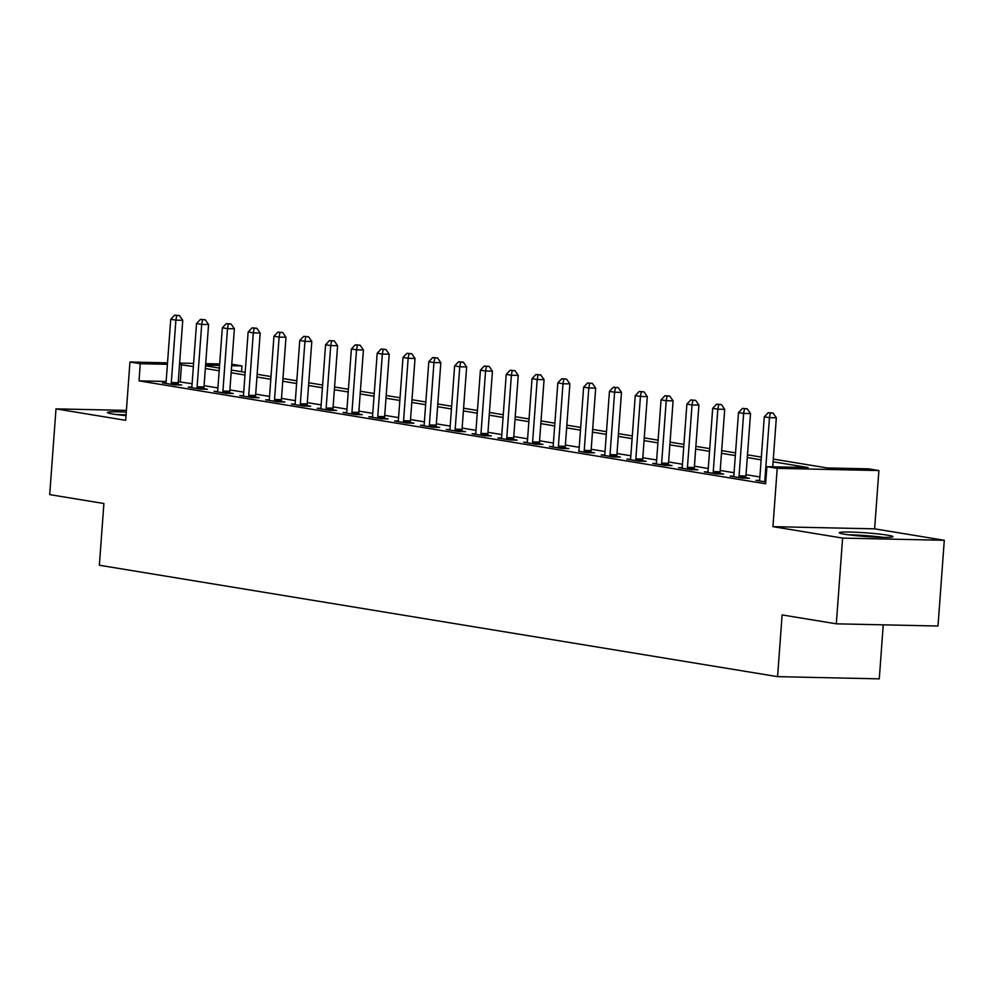 <?xml version="1.0" encoding="UTF-8"?>
<svg xmlns="http://www.w3.org/2000/svg" width="994" height="994" viewBox="0 0 994 994"><rect width="100%" height="100%" fill="white"/><g stroke="black" fill="none" stroke-linecap="round" stroke-linejoin="round"><path stroke-width="1.49" d="M887.543 535.157A26.888 1.826 4.2 0 0 857.673 532.337A26.888 1.826 4.2 0 0 839.284 532.734A26.888 1.826 4.2 0 0 844.664 534.238A26.888 1.826 4.2 0 0 874.521 537.058A26.888 1.826 4.2 0 0 892.91 536.661A26.888 1.826 4.2 0 0 887.543 535.157M126.275 412.137A26.888 1.826 4.2 0 0 107.389 412.498A26.888 1.826 4.2 0 0 112.757 414.001A26.888 1.826 4.2 0 0 126.027 415.616M773.295 459.079L827.356 467.963L868.582 468.845L878.895 470.547L777.209 468.348L766.883 466.646L808.11 467.54L773.096 461.788M874.621 528.845L772.934 526.646L842.614 538.089L836.314 623.822L938.001 626.021L944.3 540.289L874.621 528.845L878.895 470.547M883.244 624.841L879.28 678.852L777.581 676.653L99.363 565.238L103.898 503.511L49.7 494.614L55.999 408.869L125.679 420.325L129.953 362.015L167.526 362.835M231.764 364.239L241.964 365.916L231.664 365.693M241.542 371.731L241.964 365.916M842.614 538.089L944.3 540.289M126.4 410.398L55.999 408.869M166.16 381.447L139.023 380.864L765.629 483.792L766.883 466.646M759.876 476.971L746.034 474.697M734.069 472.734L720.228 470.46M708.262 468.497L694.421 466.223M682.456 464.248L668.614 461.974M656.649 460.011L642.807 457.737M630.842 455.774L616.988 453.5M605.035 451.537L591.182 449.263M579.229 447.3L565.375 445.026M553.422 443.051L539.568 440.777M527.615 438.814L513.761 436.54M501.796 434.577L487.955 432.303M475.989 430.34L462.148 428.066M450.183 426.103L436.341 423.829M424.376 421.854L410.534 419.58M398.569 417.617L384.728 415.343M372.762 413.38L358.921 411.106M346.956 409.143L333.114 406.869M321.149 404.906L307.308 402.632M295.342 400.657L281.501 398.383M269.536 396.42L255.694 394.146M243.729 392.183L229.875 389.909M217.922 387.946L204.068 385.672M192.115 383.709L178.249 381.708M165.911 382.914L162.395 382.839L174.782 384.877L181.653 385.026L178.299 384.479M191.718 387.163L188.201 387.076L200.589 389.114L207.46 389.263L204.105 388.716M217.524 391.4L214.021 391.325L226.396 393.351L233.267 393.5L229.912 392.953M243.331 395.637L239.827 395.562L252.215 397.6L259.086 397.749L255.719 397.19M269.138 399.874L265.634 399.799L278.022 401.837L284.893 401.986L281.526 401.427M294.957 404.111L291.441 404.036L303.829 406.074L310.7 406.223L307.332 405.676M320.764 408.36L317.248 408.273L329.635 410.311L336.506 410.46L333.139 409.913M346.571 412.597L343.054 412.522L355.442 414.548L362.313 414.697L358.958 414.15M372.377 416.834L368.861 416.759L381.249 418.797L388.12 418.946L384.765 418.387M398.184 421.071L394.668 420.996L407.055 423.034L413.926 423.183L410.572 422.624M423.991 425.308L420.474 425.233L432.862 427.271L439.733 427.42L436.378 426.873M449.797 429.557L446.281 429.47L458.669 431.508L465.54 431.657L462.185 431.11M475.604 433.794L472.088 433.719L484.476 435.745L491.347 435.894L487.992 435.347M501.411 438.031L497.895 437.956L510.282 439.994L517.153 440.143L513.799 439.584M527.218 442.268L523.701 442.193L536.089 444.231L542.96 444.38L539.605 443.821M553.024 446.505L549.508 446.43L561.896 448.468L568.767 448.617L565.412 448.07M578.682 451.226L587.702 452.705L594.574 452.854L591.219 452.307M604.638 454.991L601.134 454.917L613.522 456.942L620.38 457.091L617.025 456.544M630.444 459.228L626.941 459.153L639.328 461.191L646.199 461.34L642.832 460.781M656.264 463.465L652.747 463.39L665.135 465.428L672.006 465.577L668.639 465.018M682.07 467.702L678.554 467.627L690.942 469.665L697.813 469.814L694.446 469.267M707.877 471.939L704.361 471.864L716.749 473.902L723.62 474.051L720.252 473.504M733.684 476.188L730.168 476.114L742.555 478.139L749.426 478.288L746.072 477.741M759.491 480.425L755.974 480.351L765.765 481.953M772.934 526.646L777.209 468.348M139.023 380.864L140.278 363.717L129.953 362.015M836.314 623.822L782.116 614.926L777.581 676.653M205.534 365.817L219.376 368.091M231.341 370.054L245.183 372.328M257.148 374.291L270.989 376.564M282.955 378.528L296.796 380.801M308.761 382.765L322.603 385.038M334.568 387.014L348.409 389.288M360.375 391.251L374.229 393.525M386.181 395.488L400.035 397.762M411.988 399.725L425.842 401.998M437.795 403.962L451.649 406.235M463.602 408.211L477.455 410.485M489.408 412.448L503.262 414.722M515.227 416.685L529.069 418.959M541.034 420.922L554.876 423.195M566.841 425.159L580.682 427.432M592.648 429.408L606.489 431.682M618.454 433.645L632.296 435.919M644.261 437.882L658.103 440.156M670.068 442.119L683.909 444.393M695.875 446.356L709.716 448.629M721.681 450.605L735.523 452.879M747.488 454.842L761.342 457.116M219.575 365.432L205.584 365.133M179.616 363.096L193.606 363.394M205.683 363.655L219.674 363.966M193.37 366.562L179.504 364.562M167.414 364.301L140.278 363.717M761.143 459.824L747.289 457.551M735.324 455.587L721.482 453.314M709.517 451.351L695.676 449.077M683.71 447.101L669.869 444.827M657.904 442.864L644.062 440.591M632.097 438.627L618.256 436.354M606.29 434.39L592.449 432.117M580.484 430.153L566.642 427.88M554.677 425.904L540.835 423.63M528.87 421.667L515.029 419.393M503.063 417.43L489.21 415.157M477.257 413.193L463.403 410.92M451.45 408.956L437.596 406.683M425.643 404.707L411.789 402.433M399.837 400.47L385.983 398.196M374.03 396.233L360.176 393.959M348.211 391.996L334.369 389.723M322.404 387.759L308.562 385.486M296.597 383.51L282.756 381.236M270.79 379.273L256.949 376.999M244.984 375.036L231.142 372.762M219.177 370.799L205.336 368.526M180.249 381.758L181.504 364.612M171.303 382.566L178.174 382.715L182.759 320.304L175.888 320.155L171.303 382.566A3.442 2.075 -88.8 0 0 171.353 383.87L171.428 384.33M176.721 315.483L179.467 315.545L174.658 315.148L176.721 315.483L175.888 320.155L170.72 319.31L166.135 381.721A3.442 2.075 -88.8 0 1 165.899 382.976L165.762 383.398M178.174 382.715A3.442 2.075 -88.8 0 0 178.224 384.019L178.373 384.951M182.759 320.304L179.467 315.545M174.658 315.148L170.72 319.31M197.11 386.803L203.981 386.952L208.566 324.541L201.695 324.392L197.11 386.803A3.442 2.075 -88.8 0 0 197.16 388.107L197.234 388.567M202.528 319.72L205.273 319.782L200.465 319.385L202.528 319.72L201.695 324.392L196.526 323.547L191.941 385.958A3.442 2.075 -88.8 0 1 191.705 387.213L191.569 387.635M203.981 386.952A3.442 2.075 -88.8 0 0 204.031 388.256L204.18 389.188M208.566 324.541L205.273 319.782M200.465 319.385L196.526 323.547M222.917 391.052L229.788 391.201L234.373 328.778L227.502 328.629L222.917 391.052A3.442 2.075 -88.8 0 0 222.967 392.357L223.041 392.804M228.334 323.969L231.093 324.019L226.272 323.622L228.334 323.969L227.502 328.629L222.333 327.784L217.748 390.195A3.442 2.075 -88.8 0 1 217.512 391.45L217.375 391.872M229.788 391.201A3.442 2.075 -88.8 0 0 229.838 392.506L229.987 393.438M234.373 328.778L231.093 324.019M226.272 323.622L222.333 327.784M248.724 395.289L255.595 395.438L260.18 333.015L253.308 332.866L248.724 395.289A3.442 2.075 -88.8 0 0 248.773 396.594L248.848 397.041M254.141 328.206L256.899 328.268L252.078 327.858L254.141 328.206L253.308 332.866L248.14 332.021L243.555 394.444A3.442 2.075 -88.8 0 1 243.319 395.699L243.182 396.109M255.595 395.438A3.442 2.075 -88.8 0 0 255.644 396.743L255.806 397.675M260.18 333.015L256.899 328.268M252.078 327.858L248.14 332.021M274.53 399.526L281.401 399.675L285.986 337.264L279.115 337.115L274.53 399.526A3.442 2.075 -88.8 0 0 274.58 400.831L274.655 401.278M279.948 332.443L282.706 332.505L277.885 332.108L279.948 332.443L279.115 337.115L273.946 336.258L269.374 398.681A3.442 2.075 -88.8 0 1 269.125 399.936L268.989 400.346M281.401 399.675A3.442 2.075 -88.8 0 0 281.451 400.98L281.613 401.911M285.986 337.264L282.706 332.505M277.885 332.108L273.946 336.258M119.317 414.908A23.26 1.59 -175.8 0 1 126.052 415.144M126.076 414.896A26.714 1.814 4.2 0 0 116.522 414.56M883.567 537.369A26.714 1.814 4.2 0 0 848.429 534.784M851.212 535.132A23.26 1.59 -175.8 0 1 880.759 537.307M300.337 403.763L307.208 403.912L311.793 341.501L304.922 341.352L300.337 403.763A3.442 2.075 -88.8 0 0 300.387 405.067L300.461 405.527M305.767 336.68L308.513 336.742L303.692 336.345L305.767 336.68L304.922 341.352L299.766 340.507L295.181 402.918A3.442 2.075 -88.8 0 1 294.932 404.173L294.796 404.595M307.208 403.912A3.442 2.075 -88.8 0 0 307.258 405.217L307.419 406.148M311.793 341.501L308.513 336.742M303.692 336.345L299.766 340.507M326.144 408L333.015 408.149L337.6 345.738L330.729 345.589L326.144 408A3.442 2.075 -88.8 0 0 326.206 409.304L326.268 409.764M331.574 340.917L334.319 340.979L329.499 340.582L331.574 340.917L330.729 345.589L325.572 344.744L320.987 407.155A3.442 2.075 -88.8 0 1 320.739 408.41L320.602 408.832M333.015 408.149A3.442 2.075 -88.8 0 0 333.077 409.453L333.226 410.385M337.6 345.738L334.319 340.979M329.499 340.582L325.572 344.744M351.951 412.249L358.822 412.398L363.406 349.975L356.535 349.826L351.951 412.249A3.442 2.075 -88.8 0 0 352.013 413.554L352.087 414.001M357.38 345.166L360.126 345.216L355.318 344.819L357.38 345.166L356.535 349.826L351.379 348.981L346.794 411.392A3.442 2.075 -88.8 0 1 346.546 412.647L346.409 413.069M358.822 412.398A3.442 2.075 -88.8 0 0 358.884 413.703L359.033 414.635M363.406 349.975L360.126 345.216M355.318 344.819L351.379 348.981M377.757 416.486L384.628 416.635L389.213 354.212L382.342 354.063L377.757 416.486A3.442 2.075 -88.8 0 0 377.819 417.791L377.894 418.238M383.187 349.403L385.933 349.466L381.124 349.056L383.187 349.403L382.342 354.063L377.186 353.218L372.601 415.641A3.442 2.075 -88.8 0 1 372.352 416.896L372.216 417.306M384.628 416.635A3.442 2.075 -88.8 0 0 384.69 417.94L384.84 418.872M389.213 354.212L385.933 349.466M381.124 349.056L377.186 353.218M403.564 420.723L410.435 420.872L415.02 358.461L408.149 358.312L403.564 420.723A3.442 2.075 -88.8 0 0 403.626 422.028L403.701 422.475M408.994 353.64L411.74 353.702L406.931 353.305L408.994 353.64L408.149 358.312L402.992 357.455L398.408 419.878A3.442 2.075 -88.8 0 1 398.159 421.133L398.022 421.543M410.435 420.872A3.442 2.075 -88.8 0 0 410.497 422.177L410.646 423.109M415.02 358.461L411.74 353.702M406.931 353.305L402.992 357.455M429.371 424.96L436.242 425.109L440.827 362.698L433.956 362.549L429.371 424.96A3.442 2.075 -88.8 0 0 429.433 426.264L429.507 426.724M434.8 357.877L437.546 357.939L432.738 357.542L434.8 357.877L433.956 362.549L428.799 361.704L424.214 424.115A3.442 2.075 -88.8 0 1 423.966 425.37L423.829 425.792M436.242 425.109A3.442 2.075 -88.8 0 0 436.304 426.414L436.453 427.345M440.827 362.698L437.546 357.939M432.738 357.542L428.799 361.704M455.177 429.197L462.048 429.346L466.633 366.935L459.762 366.786L455.177 429.197A3.442 2.075 -88.8 0 0 455.24 430.501L455.314 430.961M460.607 362.114L463.353 362.176L458.545 361.779L460.607 362.114L459.762 366.786L454.606 365.941L450.021 428.352A3.442 2.075 -88.8 0 1 449.773 429.607L449.636 430.029M462.048 429.346A3.442 2.075 -88.8 0 0 462.111 430.651L462.26 431.582M466.633 366.935L463.353 362.176M458.545 361.779L454.606 365.941M480.997 433.446L487.868 433.595L492.44 371.172L485.569 371.023L480.997 433.446A3.442 2.075 -88.8 0 0 481.046 434.751L481.121 435.198M486.414 366.364L489.16 366.413L484.351 366.016L486.414 366.364L485.569 371.023L480.413 370.178L475.828 432.589A3.442 2.075 -88.8 0 1 475.592 433.844L475.443 434.266M487.868 433.595A3.442 2.075 -88.8 0 0 487.917 434.9L488.066 435.832M492.44 371.172L489.16 366.413M484.351 366.016L480.413 370.178M506.803 437.683L513.674 437.832L518.247 375.409L511.376 375.26L506.803 437.683A3.442 2.075 -88.8 0 0 506.853 438.988L506.928 439.435M512.221 370.6L514.967 370.663L510.158 370.253L512.221 370.6L511.376 375.26L506.219 374.415L501.635 436.838A3.442 2.075 -88.8 0 1 501.398 438.093L501.262 438.503M513.674 437.832A3.442 2.075 -88.8 0 0 513.724 439.137L513.873 440.069M518.247 375.409L514.967 370.663M510.158 370.253L506.219 374.415M532.61 441.92L539.481 442.069L544.066 379.658L537.195 379.509L532.61 441.92A3.442 2.075 -88.8 0 0 532.66 443.225L532.734 443.672M538.027 374.837L540.773 374.9L535.965 374.502L538.027 374.837L537.195 379.509L532.026 378.652L527.441 441.075A3.442 2.075 -88.8 0 1 527.205 442.33L527.068 442.74M539.481 442.069A3.442 2.075 -88.8 0 0 539.531 443.374L539.68 444.306M544.066 379.658L540.773 374.9M535.965 374.502L532.026 378.652M558.417 446.157L565.288 446.306L569.873 383.895L563.002 383.746L558.417 446.157A3.442 2.075 -88.8 0 0 558.466 447.462L558.541 447.921M563.834 379.074L566.58 379.136L561.772 378.739L563.834 379.074L563.002 383.746L557.833 382.901L553.248 445.312A3.442 2.075 -88.8 0 1 553.012 446.567L552.875 446.989M565.288 446.306A3.442 2.075 -88.8 0 0 565.337 447.611L565.487 448.542M569.873 383.895L566.58 379.136M561.772 378.739L557.833 382.901M584.223 450.394L591.095 450.543L595.679 388.132L588.808 387.983L584.223 450.394A3.442 2.075 -88.8 0 0 584.273 451.698L584.348 452.158M589.641 383.311L592.387 383.373L587.578 382.976L589.641 383.311L588.808 387.983L583.64 387.138L579.055 449.549A3.442 2.075 -88.8 0 1 578.819 450.804M591.095 450.543A3.442 2.075 -88.8 0 0 591.144 451.848L591.293 452.779M595.679 388.132L592.387 383.373M587.578 382.976L583.64 387.138M610.03 454.643L616.901 454.792L621.486 392.369L614.615 392.22L610.03 454.643A3.442 2.075 -88.8 0 0 610.08 455.948L610.154 456.395M615.448 387.561L618.206 387.61L613.385 387.213L615.448 387.561L614.615 392.22L609.446 391.375L604.861 453.786A3.442 2.075 -88.8 0 1 604.625 455.041L604.489 455.463M616.901 454.792A3.442 2.075 -88.8 0 0 616.951 456.097L617.1 457.029M621.486 392.369L618.206 387.61M613.385 387.213L609.446 391.375M635.837 458.88L642.708 459.029L647.293 396.606L640.422 396.457L635.837 458.88A3.442 2.075 -88.8 0 0 635.887 460.185L635.961 460.632M641.254 391.798L644.013 391.847L639.192 391.45L641.254 391.798L640.422 396.457L635.253 395.612L630.681 458.035A3.442 2.075 -88.8 0 1 630.432 459.29L630.295 459.7M642.708 459.029A3.442 2.075 -88.8 0 0 642.758 460.334L642.919 461.266M647.293 396.606L644.013 391.847M639.192 391.45L635.253 395.612M661.644 463.117L668.515 463.266L673.1 400.855L666.229 400.706L661.644 463.117A3.442 2.075 -88.8 0 0 661.693 464.422L661.768 464.869M667.073 396.034L669.819 396.097L664.998 395.699L667.073 396.034L666.229 400.706L661.06 399.849L656.487 462.272A3.442 2.075 -88.8 0 1 656.239 463.527L656.102 463.937M668.515 463.266A3.442 2.075 -88.8 0 0 668.564 464.571L668.726 465.503M673.1 400.855L669.819 396.097M664.998 395.699L661.06 399.849M687.45 467.354L694.321 467.503L698.906 405.092L692.035 404.943L687.45 467.354A3.442 2.075 -88.8 0 0 687.513 468.659L687.575 469.118M692.88 400.271L695.626 400.333L690.805 399.936L692.88 400.271L692.035 404.943L686.879 404.098L682.294 466.509A3.442 2.075 -88.8 0 1 682.046 467.764L681.909 468.186M694.321 467.503A3.442 2.075 -88.8 0 0 694.371 468.808L694.533 469.74M698.906 405.092L695.626 400.333M690.805 399.936L686.879 404.098M713.257 471.591L720.128 471.74L724.713 409.329L717.842 409.18L713.257 471.591A3.442 2.075 -88.8 0 0 713.319 472.896L713.381 473.355M718.687 404.508L721.433 404.57L716.612 404.173L718.687 404.508L717.842 409.18L712.686 408.335L708.101 470.746A3.442 2.075 -88.8 0 1 707.852 472.001L707.716 472.423M720.128 471.74A3.442 2.075 -88.8 0 0 720.19 473.045L720.339 473.976M724.713 409.329L721.433 404.57M716.612 404.173L712.686 408.335M739.064 475.84L745.935 475.989L750.52 413.566L743.649 413.417L739.064 475.84A3.442 2.075 -88.8 0 0 739.126 477.145L739.201 477.592M744.494 408.745L747.239 408.807L742.431 408.41L744.494 408.745L743.649 413.417L738.492 412.572L733.907 474.983A3.442 2.075 -88.8 0 1 733.659 476.238L733.522 476.66M745.935 475.989A3.442 2.075 -88.8 0 0 745.997 477.294L746.146 478.226M750.52 413.566L747.239 408.807M742.431 408.41L738.492 412.572M772.736 466.77L776.326 417.803L769.455 417.654L764.871 480.077A3.442 2.075 -88.8 0 0 764.933 481.382L765.007 481.829M770.3 412.995L773.046 413.044L768.238 412.647L770.3 412.995L769.455 417.654L764.299 416.809L759.714 479.232A3.442 2.075 -88.8 0 1 759.466 480.487L759.329 480.897M776.326 417.803L773.046 413.044M768.238 412.647L764.299 416.809M171.353 383.87L178.224 384.019M197.16 388.107L204.031 388.256M222.967 392.357L229.838 392.506M248.773 396.594L255.644 396.743M274.58 400.831L281.451 400.98M300.387 405.067L307.258 405.217M326.206 409.304L333.077 409.453M352.013 413.554L358.884 413.703M377.819 417.791L384.69 417.94M403.626 422.028L410.497 422.177M429.433 426.264L436.304 426.414M455.24 430.501L462.111 430.651M481.046 434.751L487.917 434.9M506.853 438.988L513.724 439.137M532.66 443.225L539.531 443.374M558.466 447.462L565.337 447.611M584.273 451.698L591.144 451.848M610.08 455.948L616.951 456.097M635.887 460.185L642.758 460.334M661.693 464.422L668.564 464.571M687.513 468.659L694.371 468.808M713.319 472.896L720.19 473.045M739.126 477.145L745.997 477.294M764.871 480.077L765.902 480.102M764.933 481.382L765.802 481.394"/></g></svg>
